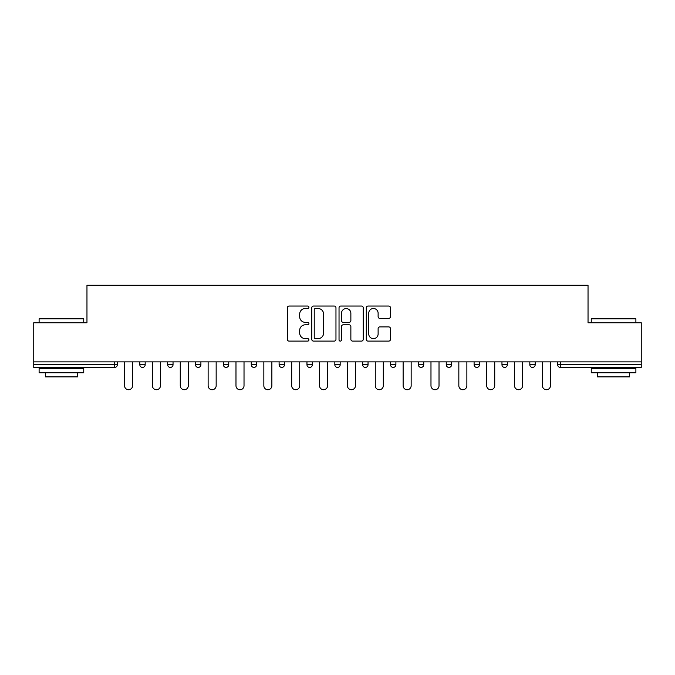 <?xml version="1.0" encoding="UTF-8"?>
<svg xmlns="http://www.w3.org/2000/svg" width="675" height="675" viewBox="0 0 675 675"><rect width="100%" height="100%" fill="white"/><g stroke="black" fill="none" stroke-linecap="round" stroke-linejoin="round"><path stroke-width="1.01" d="M308.931 307.268A1.223 1.223 0 0 0 307.699 306.045L289.077 306.045A1.755 1.755 0 0 0 287.322 307.8L287.322 339.348A1.755 1.755 0 0 0 289.077 341.103L307.699 341.103A1.223 1.223 0 0 0 308.931 339.871A1.223 1.223 0 0 0 307.699 338.648L305.294 338.648A5.611 5.611 0 0 1 299.683 333.037L299.683 330.404A5.611 5.611 0 0 1 305.294 324.802L307.699 324.802A1.223 1.223 0 0 0 308.931 323.57A1.223 1.223 0 0 0 307.699 322.346L305.294 322.346A5.611 5.611 0 0 1 299.683 316.735L299.683 314.103A5.611 5.611 0 0 1 305.294 308.5L307.699 308.5A1.223 1.223 0 0 0 308.931 307.268M388.724 318.398A1.755 1.755 0 0 0 390.479 316.651L390.479 307.8A1.755 1.755 0 0 0 388.724 306.045L368.044 306.045A1.755 1.755 0 0 0 366.289 307.8L366.289 339.348A1.755 1.755 0 0 0 368.044 341.103L388.724 341.103A1.755 1.755 0 0 0 390.479 339.348L390.479 328.657A1.755 1.755 0 0 0 388.724 326.902L379.873 326.902A1.755 1.755 0 0 0 378.118 328.657L378.118 333.956A4.691 4.691 0 0 1 373.435 338.648A4.691 4.691 0 0 1 368.744 333.956L368.744 313.183A4.691 4.691 0 0 1 373.435 308.5A4.691 4.691 0 0 1 378.118 313.183L378.118 316.651A1.755 1.755 0 0 0 379.873 318.398L388.724 318.398M33.75 361.876L33.75 322.768L86.965 322.768L86.965 285.272L588.035 285.272L588.035 322.768L641.25 322.768L641.25 361.876L33.75 361.876L33.75 364.736L114.64 364.736L114.64 361.876M335.964 307.8A1.755 1.755 0 0 0 334.209 306.045L313.529 306.045A1.755 1.755 0 0 0 311.774 307.8L311.774 339.348A1.755 1.755 0 0 0 313.529 341.103L334.209 341.103A1.755 1.755 0 0 0 335.964 339.348L335.964 307.8M340.791 306.045L361.471 306.045A1.755 1.755 0 0 1 363.226 307.8L363.226 339.348A1.755 1.755 0 0 1 361.471 341.103L352.62 341.103A1.755 1.755 0 0 1 350.865 339.348L350.865 326.548A1.755 1.755 0 0 0 349.11 324.802L343.238 324.802A1.755 1.755 0 0 0 341.491 326.548L341.491 339.871A1.223 1.223 0 0 1 340.259 341.103A1.223 1.223 0 0 1 339.036 339.871L339.036 307.8A1.755 1.755 0 0 1 340.791 306.045M114.64 367.411A2.675 2.675 0 0 0 117.323 364.736L114.64 364.736L114.64 367.411A2.675 2.675 0 0 0 117.323 364.736L117.323 361.876L117.323 364.736A2.675 2.675 0 0 1 114.64 367.411L33.75 367.411L33.75 364.736M641.25 361.876L641.25 367.411L560.36 367.411A2.675 2.675 0 0 1 557.677 364.736L557.677 361.876M139.818 361.876L139.818 364.736L139.818 361.876M142.501 367.411A2.675 2.675 0 0 1 139.818 364.736A2.675 2.675 0 0 0 142.501 367.411A2.675 2.675 0 0 0 145.176 364.736L145.176 361.876L145.176 364.736A2.675 2.675 0 0 1 142.501 367.411A2.675 2.675 0 0 1 139.818 364.736L145.176 364.736A2.675 2.675 0 0 1 142.501 367.411M167.678 361.876L167.678 364.736L167.678 361.876M173.036 361.876L173.036 364.736L173.036 361.876M195.539 361.876L195.539 364.736L195.539 361.876M200.897 361.876L200.897 364.736A2.675 2.675 0 0 1 198.214 367.411A2.675 2.675 0 0 1 195.539 364.736A2.675 2.675 0 0 0 198.214 367.411A2.675 2.675 0 0 0 200.897 364.736A2.675 2.675 0 0 1 198.214 367.411A2.675 2.675 0 0 1 195.539 364.736L200.897 364.736M223.391 364.736A2.675 2.675 0 0 0 226.074 367.411A2.675 2.675 0 0 0 228.749 364.736A2.675 2.675 0 0 1 226.074 367.411A2.675 2.675 0 0 0 228.749 364.736L228.749 361.876L228.749 364.736L223.391 364.736A2.675 2.675 0 0 0 226.074 367.411A2.675 2.675 0 0 1 223.391 364.736L223.391 361.876M251.252 361.876L251.252 364.736L251.252 361.876M256.61 361.876L256.61 364.736L256.61 361.876M284.462 361.876L284.462 364.736L279.104 364.736A2.675 2.675 0 0 0 281.787 367.411A2.675 2.675 0 0 1 279.104 364.736L279.104 361.876M306.965 361.876L306.965 364.736L306.965 361.876M312.323 361.876L312.323 364.736L312.323 361.876M334.825 361.876L334.825 364.736L334.825 361.876M340.175 361.876L340.175 364.736L340.175 361.876M362.677 361.876L362.677 364.736L362.677 361.876M368.035 361.876L368.035 364.736A2.675 2.675 0 0 1 365.361 367.411A2.675 2.675 0 0 1 362.677 364.736A2.675 2.675 0 0 0 365.361 367.411A2.675 2.675 0 0 1 362.677 364.736L368.035 364.736A2.675 2.675 0 0 1 365.361 367.411M390.538 361.876L390.538 364.736L390.538 361.876M395.896 361.876L395.896 364.736L395.896 361.876M418.39 361.876L418.39 364.736L418.39 361.876M423.748 361.876L423.748 364.736A2.675 2.675 0 0 1 421.073 367.411A2.675 2.675 0 0 1 418.39 364.736L423.748 364.736A2.675 2.675 0 0 1 421.073 367.411A2.675 2.675 0 0 0 423.748 364.736M446.251 361.876L446.251 364.736L446.251 361.876M451.609 361.876L451.609 364.736L451.609 361.876M474.103 361.876L474.103 364.736L474.103 361.876M479.461 361.876L479.461 364.736L479.461 361.876M507.322 361.876L507.322 364.736A2.675 2.675 0 0 1 504.647 367.411A2.675 2.675 0 0 1 501.964 364.736L501.964 361.876M535.182 361.876L535.182 364.736A2.675 2.675 0 0 1 532.499 367.411A2.675 2.675 0 0 1 529.824 364.736L529.824 361.876M170.353 367.411A2.675 2.675 0 0 1 167.678 364.736A2.675 2.675 0 0 0 170.353 367.411A2.675 2.675 0 0 0 173.036 364.736A2.675 2.675 0 0 1 170.353 367.411A2.675 2.675 0 0 1 167.678 364.736L173.036 364.736A2.675 2.675 0 0 1 170.353 367.411M253.927 367.411A2.675 2.675 0 0 1 251.252 364.736A2.675 2.675 0 0 0 253.927 367.411A2.675 2.675 0 0 0 256.61 364.736A2.675 2.675 0 0 1 253.927 367.411A2.675 2.675 0 0 1 251.252 364.736L256.61 364.736A2.675 2.675 0 0 1 253.927 367.411M281.787 367.411A2.675 2.675 0 0 0 284.462 364.736A2.675 2.675 0 0 1 281.787 367.411A2.675 2.675 0 0 1 279.104 364.736M309.639 367.411A2.675 2.675 0 0 1 306.965 364.736A2.675 2.675 0 0 0 309.639 367.411A2.675 2.675 0 0 0 312.323 364.736A2.675 2.675 0 0 1 309.639 367.411A2.675 2.675 0 0 1 306.965 364.736L312.323 364.736A2.675 2.675 0 0 1 309.639 367.411M337.5 367.411A2.675 2.675 0 0 1 334.825 364.736L340.175 364.736A2.675 2.675 0 0 1 337.5 367.411A2.675 2.675 0 0 0 340.175 364.736M393.213 367.411A2.675 2.675 0 0 1 390.538 364.736A2.675 2.675 0 0 0 393.213 367.411A2.675 2.675 0 0 0 395.896 364.736A2.675 2.675 0 0 1 393.213 367.411A2.675 2.675 0 0 1 390.538 364.736L395.896 364.736A2.675 2.675 0 0 1 393.213 367.411M448.926 367.411A2.675 2.675 0 0 1 446.251 364.736L451.609 364.736A2.675 2.675 0 0 1 448.926 367.411A2.675 2.675 0 0 0 451.609 364.736M476.786 367.411A2.675 2.675 0 0 1 474.103 364.736A2.675 2.675 0 0 0 476.786 367.411A2.675 2.675 0 0 0 479.461 364.736A2.675 2.675 0 0 1 476.786 367.411A2.675 2.675 0 0 1 474.103 364.736L479.461 364.736A2.675 2.675 0 0 1 476.786 367.411M315.461 308.5A1.223 1.223 0 0 0 314.229 309.724L314.229 337.416A1.223 1.223 0 0 0 315.461 338.648L318.001 338.648A5.611 5.611 0 0 0 323.612 333.037L323.612 314.103A5.611 5.611 0 0 0 318.001 308.5L315.461 308.5M350.865 313.276A4.691 4.691 0 0 0 346.174 308.585A4.691 4.691 0 0 0 341.491 313.276L341.491 320.591A1.755 1.755 0 0 0 343.238 322.346L349.11 322.346A1.755 1.755 0 0 0 350.865 320.591L350.865 313.276M124.554 385.712L124.554 361.876L124.554 385.712A4.016 4.016 0 0 0 128.571 389.728A4.016 4.016 0 0 0 132.587 385.712L132.587 361.876M39.108 318.836L39.639 318.305L83.211 318.305L83.751 318.836L39.108 318.836L39.108 322.768M83.751 372.769L39.108 372.769L39.108 368.305L83.751 368.305L83.751 372.769M77.498 372.769L77.498 376.878L45.36 376.878L45.36 372.769M591.249 318.836L591.789 318.305L635.361 318.305L635.892 318.836L591.249 318.836L591.249 322.768M635.892 372.769L591.249 372.769L591.249 368.305L635.892 368.305L635.892 372.769M629.64 372.769L629.64 376.878L597.502 376.878L597.502 372.769M152.407 385.712L152.407 361.876L152.407 385.712A4.016 4.016 0 0 0 156.431 389.728A4.016 4.016 0 0 0 160.447 385.712L160.447 361.876M180.267 385.712L180.267 361.876L180.267 385.712A4.016 4.016 0 0 0 184.283 389.728A4.016 4.016 0 0 0 188.3 385.712L188.3 361.876M208.128 385.712L208.128 361.876L208.128 385.712A4.016 4.016 0 0 0 212.144 389.728A4.016 4.016 0 0 0 216.16 385.712L216.16 361.876M235.98 385.712L235.98 361.876L235.98 385.712A4.016 4.016 0 0 0 239.996 389.728A4.016 4.016 0 0 0 244.021 385.712L244.021 361.876M263.841 385.712L263.841 361.876L263.841 385.712A4.016 4.016 0 0 0 267.857 389.728A4.016 4.016 0 0 0 271.873 385.712L271.873 361.876M291.693 385.712L291.693 361.876L291.693 385.712A4.016 4.016 0 0 0 295.718 389.728A4.016 4.016 0 0 0 299.734 385.712L299.734 361.876M319.553 385.712L319.553 361.876L319.553 385.712A4.016 4.016 0 0 0 323.57 389.728A4.016 4.016 0 0 0 327.586 385.712L327.586 361.876M347.414 385.712L347.414 361.876L347.414 385.712A4.016 4.016 0 0 0 351.43 389.728A4.016 4.016 0 0 0 355.447 385.712L355.447 361.876M375.266 385.712L375.266 361.876L375.266 385.712A4.016 4.016 0 0 0 379.282 389.728A4.016 4.016 0 0 0 383.307 385.712L383.307 361.876M403.127 385.712L403.127 361.876L403.127 385.712A4.016 4.016 0 0 0 407.143 389.728A4.016 4.016 0 0 0 411.159 385.712L411.159 361.876M430.979 385.712L430.979 361.876L430.979 385.712A4.016 4.016 0 0 0 435.004 389.728A4.016 4.016 0 0 0 439.02 385.712L439.02 361.876M458.84 385.712L458.84 361.876L458.84 385.712A4.016 4.016 0 0 0 462.856 389.728A4.016 4.016 0 0 0 466.872 385.712L466.872 361.876M486.7 385.712L486.7 361.876L486.7 385.712A4.016 4.016 0 0 0 490.717 389.728A4.016 4.016 0 0 0 494.733 385.712L494.733 361.876M514.553 385.712L514.553 361.876L514.553 385.712A4.016 4.016 0 0 0 518.569 389.728A4.016 4.016 0 0 0 522.593 385.712L522.593 361.876M542.413 385.712L542.413 361.876L542.413 385.712A4.016 4.016 0 0 0 546.429 389.728A4.016 4.016 0 0 0 550.446 385.712L550.446 361.876M560.36 361.876L560.36 364.736L641.25 364.736M557.677 364.736L560.36 364.736L560.36 367.411M504.647 367.411A2.675 2.675 0 0 0 507.322 364.736L501.964 364.736M532.499 367.411A2.675 2.675 0 0 0 535.182 364.736L529.824 364.736M83.751 322.768L83.751 318.836M73.575 368.305L73.575 367.411M49.283 368.305L49.283 367.411M635.892 322.768L635.892 318.836M625.717 368.305L625.717 367.411M601.425 368.305L601.425 367.411"/></g></svg>
